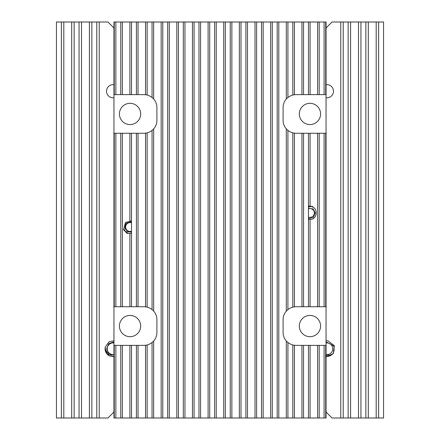<?xml version="1.0" encoding="UTF-8"?>
<svg xmlns="http://www.w3.org/2000/svg" width="440" height="440" viewBox="0 0 440 440"><rect width="100%" height="100%" fill="white"/><g stroke="black" fill="none" stroke-linecap="round" stroke-linejoin="round"><path stroke-width="0.66" d="M308.462 208.819A4.411 4.411 0 0 1 314.364 212.966A4.411 4.411 0 0 1 308.462 217.118M308.462 218.625L313.291 217.481L315.315 212.966L313.06 208.901L308.462 208.346M308.462 206.707A6.441 6.441 0 0 1 310.645 206.564C318.483 206.976 317.845 219.824 309.952 219.406L308.462 219.23M303.55 213.67L303.55 212.262M313.12 207.361L312.68 206.492L308.462 206.058M308.462 207.081L310.645 206.564M131.511 231.198A4.411 4.411 0 0 1 126.901 223.938A4.411 4.411 0 0 1 131.511 222.871M131.511 221.584L126.225 223.273C123.789 227.975 125.158 230.802 130.322 231.748A4.724 4.724 0 0 0 131.511 231.523L129.932 231.754M131.511 233.305L129.432 233.442A6.441 6.441 0 0 1 125.065 231.11L123.844 228.751L125.455 222.519L131.511 220.764M128.266 233.222L127.606 232.991M136.417 226.083L136.417 227.986M123.855 228.806L123.558 229.735L127.155 233.448L128.09 233.167M129.432 233.442L131.511 233.211M131.511 232.1L125.609 231.545L125.065 231.11M119.422 113.949A10.626 10.626 0 0 0 130.048 124.575A10.626 10.626 0 0 0 140.674 113.949A10.626 10.626 0 0 0 130.048 103.323A10.626 10.626 0 0 0 119.422 113.949M299.327 326.051A10.626 10.626 0 0 0 309.952 336.677A10.626 10.626 0 0 0 320.579 326.051A10.626 10.626 0 0 0 309.952 315.425A10.626 10.626 0 0 0 299.327 326.051M320.579 113.949A10.626 10.626 0 0 1 309.952 124.575A10.626 10.626 0 0 1 299.327 113.949A10.626 10.626 0 0 1 309.952 103.323A10.626 10.626 0 0 1 320.579 113.949M140.674 326.051A10.626 10.626 0 0 1 130.048 336.677A10.626 10.626 0 0 1 119.422 326.051A10.626 10.626 0 0 1 130.048 315.425A10.626 10.626 0 0 1 140.674 326.051M129.899 306.735L144.018 306.735A12.876 12.876 0 0 1 145.541 306.823L147.147 307.12C148.869 307.604 150.507 308.418 152.053 309.551L153.665 311.08A12.876 12.876 0 0 1 156.899 319.611L156.899 332.492A12.876 12.876 0 0 1 153.665 341.022L152.053 342.551L152.053 418L113.949 418L113.949 306.735L129.899 306.735L129.899 233.47M147.147 22L147.147 95.018C148.869 95.508 150.507 96.316 152.053 97.449L153.665 98.978A12.876 12.876 0 0 1 156.899 107.509L156.899 120.389A12.876 12.876 0 0 1 153.665 128.92L152.053 130.449C150.502 131.588 148.869 132.396 147.147 132.88L145.541 133.177A12.876 12.876 0 0 1 144.018 133.265L113.949 133.265L113.949 22L326.051 22L326.051 133.265L308.462 133.265L308.462 306.735L326.051 306.735L326.051 418L152.053 418M326.051 345.367L295.983 345.367A12.876 12.876 0 0 1 294.426 345.274L292.82 344.971C291.099 344.482 289.459 343.668 287.914 342.529L287.914 418M292.82 344.971L292.82 418M324.099 345.367L324.099 418M308.462 133.265L295.983 133.265A12.876 12.876 0 0 1 294.426 133.172L292.82 132.875C291.099 132.38 289.459 131.566 287.914 130.427L286.303 128.887A12.876 12.876 0 0 1 283.102 120.389L283.102 107.509A12.876 12.876 0 0 1 286.303 99.017L287.914 97.471C289.465 96.333 291.099 95.519 292.82 95.029L294.426 94.727A12.876 12.876 0 0 1 295.983 94.633L326.051 94.633M287.914 342.529L286.303 340.984A12.876 12.876 0 0 1 283.102 332.492L283.102 319.611A12.876 12.876 0 0 1 286.303 311.113L287.914 309.573C289.465 308.435 291.099 307.615 292.82 307.125L294.426 306.829A12.876 12.876 0 0 1 295.983 306.735L308.462 306.735M287.914 130.427L287.914 309.573M292.82 132.875L292.82 307.125M324.099 133.265L324.099 306.735M319.193 133.265L319.193 306.735M152.053 342.551C150.502 343.69 148.869 344.498 147.147 344.982L145.541 345.279A12.876 12.876 0 0 1 144.018 345.367L115.868 345.367L115.868 418M120.775 345.367L120.775 418M147.147 344.982L147.147 418M113.949 133.265L113.949 306.735M115.868 133.265L115.868 306.735M152.053 130.449L152.053 309.551M147.147 132.88L147.147 307.12M113.949 94.633L144.018 94.633A12.876 12.876 0 0 1 145.541 94.721L147.147 95.018M115.868 22L115.868 94.633M120.775 133.265L120.775 306.735M152.053 22L152.053 97.449M287.914 22L287.914 97.471M292.82 22L292.82 95.029M324.099 22L324.099 94.633M319.193 22L319.193 94.633M326.051 133.265L326.051 306.735M131.511 345.367L131.511 418M136.417 345.367L136.417 418M136.417 133.265L136.417 306.735M120.775 22L120.775 94.633M131.511 133.265L131.511 306.735M136.417 22L136.417 94.633M303.55 345.367L303.55 418M308.462 345.367L308.462 418M319.193 345.367L319.193 418M303.55 133.265L303.55 306.735M308.462 22L308.462 94.633M115.868 345.367L113.949 345.367M131.511 22L131.511 94.633M162.789 22L162.789 418M167.695 22L167.695 418M178.431 22L178.431 418M183.337 22L183.337 418M194.068 22L194.068 418M198.979 22L198.979 418M209.71 22L209.71 418M214.615 22L214.615 418M225.352 22L225.352 418M230.257 22L230.257 418M240.994 22L240.994 418M245.9 22L245.9 418M256.63 22L256.63 418M261.536 22L261.536 418M272.272 22L272.272 418M277.178 22L277.178 418M303.55 22L303.55 94.633M287.326 97.977A12.876 12.876 0 0 1 288.118 97.312M292.023 95.255A12.876 12.876 0 0 1 294.426 94.727L294.426 22M293.293 132.984A12.876 12.876 0 0 1 292.023 132.644M288.53 130.895A12.876 12.876 0 0 1 287.743 130.284M152.642 129.954A12.876 12.876 0 0 1 151.85 130.614M147.945 132.655A12.876 12.876 0 0 1 145.541 133.177L145.541 306.823M146.674 94.908A12.876 12.876 0 0 1 147.945 95.243M151.421 96.971A12.876 12.876 0 0 1 152.224 97.587M152.224 342.414A12.876 12.876 0 0 1 151.85 342.711M147.945 344.757A12.876 12.876 0 0 1 146.674 345.092M146.674 307.01A12.876 12.876 0 0 1 147.945 307.346M151.421 309.073A12.876 12.876 0 0 1 152.224 309.689M287.326 310.079A12.876 12.876 0 0 1 288.118 309.414M292.023 307.357A12.876 12.876 0 0 1 294.426 306.829L294.426 133.172M293.293 345.087A12.876 12.876 0 0 1 292.023 344.745M288.53 342.991A12.876 12.876 0 0 1 287.743 342.386M326.051 84.672A6.6 6.6 0 0 1 333.487 91.218A6.6 6.6 0 0 1 326.051 97.768M113.949 97.768A6.6 6.6 0 0 1 106.513 91.218A6.6 6.6 0 0 1 113.949 84.672M113.949 27.99L107.96 22L56.447 22L56.447 418L107.96 418L113.949 412.011M61.358 22L61.358 418M74.157 22L74.157 418M79.062 22L79.062 418M91.861 22L91.861 418M96.773 22L96.773 418M326.051 412.011L332.041 418L383.554 418L383.554 22L378.642 22L378.642 418M326.051 27.99L332.041 22L343.228 22L343.228 418M343.228 22L348.139 22L348.139 418M348.139 22L360.938 22L360.938 418M360.938 22L365.844 22L365.844 418M365.844 22L378.642 22M113.949 341.841L108.686 343.695L106.629 348.87L108.411 352.93L112.788 355.042C108.669 355.009 106.172 352.957 105.292 348.887L105.248 347.077L108.993 341.869L113.949 340.775L108.993 341.869L105.248 347.077L108.993 341.869L113.949 340.775L108.993 341.869L105.248 347.077L108.993 341.869L113.949 340.775L108.993 341.869L105.248 347.077A8.047 8.047 0 0 0 108.851 355.608L113.949 356.587M113.949 356.785L109.186 355.806L105.067 348.893L109.186 355.806L113.949 356.785L109.186 355.806L105.067 348.893L109.186 355.806L113.949 356.785L109.186 355.806L105.067 348.893L109.186 355.806L113.949 356.785M113.949 342.964A5.874 5.874 0 0 0 107.239 348.86A5.874 5.874 0 0 0 113.949 354.596M326.051 340.775L327.938 340.802L334.323 345.697L333.278 353.678L326.051 356.785L333.278 353.678L334.323 345.697L333.278 353.678L326.051 356.785L333.278 353.678L334.323 345.697L333.278 353.678L326.051 356.785L333.278 353.678L334.323 345.697L327.938 340.802L326.051 340.775L327.938 340.802L334.323 345.697L327.938 340.802L326.051 340.775M326.051 354.596A5.874 5.874 0 0 0 332.316 346.527A5.874 5.874 0 0 0 326.051 342.964M325.457 356.702C332.437 356.323 335.198 352.737 333.735 345.939L326.051 341.798M326.051 354.992L328.9 354.717L326.051 355.465M310.068 219.406L310.068 306.735M325.71 345.367L325.71 418M286.303 128.887L286.303 311.113M301.945 133.265L301.945 306.735M138.023 345.367L138.023 418M145.541 345.279L145.541 418M153.665 341.022L153.665 418M114.257 133.265L114.257 306.735M114.257 22L114.257 94.633M138.023 133.265L138.023 306.735M153.665 128.92L153.665 311.08M286.303 22L286.303 99.017M301.945 22L301.945 94.633M325.71 133.265L325.71 306.735M122.386 133.265L122.386 306.735M129.899 133.265L129.899 220.594M122.386 22L122.386 94.633M129.899 22L129.899 94.633M138.023 22L138.023 94.633M310.068 133.265L310.068 205.887M317.581 133.265L317.581 306.735M310.068 22L310.068 94.633M317.581 22L317.581 94.633M114.257 345.367L114.257 418M122.386 345.367L122.386 418M129.899 345.367L129.899 418M145.541 22L145.541 94.721M153.665 22L153.665 98.978M161.178 22L161.178 418M169.306 22L169.306 418M176.82 22L176.82 418M184.948 22L184.948 418M192.462 22L192.462 418M200.585 22L200.585 418M208.098 22L208.098 418M216.227 22L216.227 418M223.74 22L223.74 418M231.869 22L231.869 418M239.382 22L239.382 418M247.506 22L247.506 418M255.024 22L255.024 418M263.148 22L263.148 418M270.661 22L270.661 418M278.79 22L278.79 418M286.303 340.984L286.303 418M294.426 345.274L294.426 418M301.945 345.367L301.945 418M310.068 345.367L310.068 418M317.581 345.367L317.581 418M325.71 22L325.71 94.633M63.811 22L63.811 418M71.704 22L71.704 418M81.516 22L81.516 418M89.408 22L89.408 418M99.226 22L99.226 418M340.775 22L340.775 418M350.592 22L350.592 418M358.485 22L358.485 418M368.297 22L368.297 418M376.189 22L376.189 418"/></g></svg>

